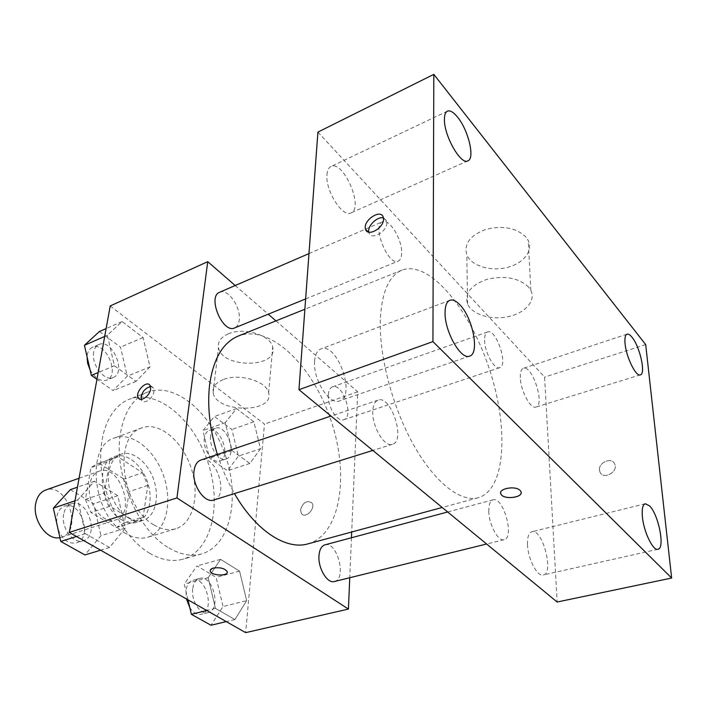 <?xml version="1.0" encoding="UTF-8"?>
<svg xmlns="http://www.w3.org/2000/svg" width="707" height="707" viewBox="0 0 707 707"><rect width="100%" height="100%" fill="white"/><g stroke="black" fill="none" stroke-linecap="round" stroke-linejoin="round"><path stroke-width="0.53" stroke-dasharray="3.54 2.65" d="M59.909 537.612L61.456 537.232C83.497 531.231 66.82 481.547 45.628 490.057M89.745 484.33C85.945 502.041 102.877 525.107 115.533 519.999C137.07 514.192 119.828 462.811 99.157 471.18C94.234 473.071 91.097 477.464 89.745 484.33M99.351 463.465L123.955 479.116L129.195 491.604L124.361 522.862L116.293 527.546L90.92 512.495L85.397 499.442L90.991 467.601L96.47 464.181L117.981 456.802L142.505 472.762L123.955 479.116M116.293 527.546L135.214 521.607L109.93 506.256L90.92 512.495M85.397 499.442L104.353 493.044L109.709 460.92L90.991 467.601M104.353 493.044L109.93 506.256M135.214 521.607L143.194 516.932L124.361 522.862M142.505 472.762L147.79 485.4L143.194 516.932M117.981 456.802L115.126 457.509L109.709 460.92M121.79 519.839C99.802 508.112 94.959 461.627 114.72 456.475C126.403 452.206 141.718 464.517 147.516 482.103C153.507 499.637 148.709 518.691 136.822 522.34C132.076 523.763 127.066 522.933 121.79 519.839M128.223 517.798C133.499 520.909 138.501 521.757 143.229 520.334C155.08 516.693 159.817 497.595 153.808 480C147.984 462.334 132.677 449.961 121.038 454.203C114.64 456.704 110.575 462.537 108.843 471.728C105.794 487.98 115.259 510.383 128.223 517.798M147.79 485.4L129.195 491.604M125.811 533.546C92.67 516.234 85.052 445.728 114.481 437.995C132.147 431.411 155.16 450.173 163.874 476.615C172.879 502.969 165.836 531.814 147.772 537.214C140.87 539.229 133.552 538.009 125.811 533.546M153.932 524.886C120.985 507.025 112.784 435.388 141.815 427.885C159.216 421.399 182.132 440.647 190.987 467.521C200.134 494.299 193.471 523.472 175.681 528.801C168.876 530.78 161.629 529.481 153.932 524.886M149.946 553.431C126.5 539.812 105.909 505.01 101.605 470.447C97.221 435.857 109.373 406.852 129.213 399.296C157.369 388.417 193.815 419.481 207.77 461.892C222.219 504.126 211.897 550.886 182.874 559.202C172.614 562.038 161.638 560.112 149.946 553.431M168.885 547.907C180.532 554.721 191.429 556.727 201.583 553.917C230.296 545.689 240.194 498.585 225.604 455.9C211.49 413.056 175.186 381.462 147.321 392.217C133.446 397.926 124.538 411.341 120.597 432.445C112.987 472.55 137.432 530.383 168.885 547.907M246.663 600.667L234.936 619.553L215.423 608.338L208.158 577.681L220.584 559.37L239.567 571.132L246.663 600.667L234.936 619.553L215.423 608.338L208.158 577.681L220.584 559.37L239.567 571.132L246.663 600.667L223.05 606.518L211.013 625.253M260.485 448.759L249.871 463.438L232.046 450.589L225.277 422.671L236.474 408.558L253.866 421.787L260.485 448.759L249.871 463.438L232.046 450.589L225.277 422.671L236.474 408.558L253.866 421.787L260.485 448.759L238.374 456.13L227.486 470.747L209.546 458.18L202.927 430.607L214.398 416.529L231.887 429.467L238.374 456.13M110.212 305.954L264.471 424.094L245.683 632.641M125.236 528.156L109.514 547.501L85.423 533.661L77.814 499.84L94.473 481.255L117.795 495.704L125.236 528.156L109.514 547.501L85.423 533.661L77.814 499.84L94.473 481.255L117.795 495.704L125.236 528.156L100.942 535.72L84.937 554.942M150.017 366.915L136.071 381.4L114.419 365.793L107.34 335.295L122.064 321.535L143.088 337.531L150.017 366.915L136.071 381.4L114.419 365.793L107.34 335.295L122.064 321.535L143.088 337.531L150.017 366.915L127.278 376.133L113.067 390.609L96.956 379.314M217.403 454.451C221.821 468.432 227.513 481.476 234.477 493.574M307.899 543.877C340.88 534.563 349.594 474.927 331.026 420.524C313.015 365.934 270.101 323.629 238.171 336.099M275.96 320.881L357.698 391.811L351.706 532M351.459 537.753L349.753 577.734M235.201 285.513L268.253 314.191M328.304 394.913C327.27 406.348 337.407 422.53 343.717 419.711C354.428 416.918 342.621 382.487 332.449 386.862C330.01 387.834 328.631 390.52 328.304 394.913M334.393 581.516C347.128 579.157 337.098 540.749 324.884 544.876M213.814 500.017C229.563 496.005 215.944 454.027 200.859 460.036M219.647 292.247C227.725 288.014 241.149 307.289 239.231 320.059C238.736 324.151 237.198 326.775 234.609 327.924M357.698 391.811L264.471 424.094M228.485 333.792C220.999 337.089 217.668 341.64 218.49 347.437C221.318 368.541 278.567 368.48 272.708 347.234C270.852 335.224 243.906 326.881 228.485 333.792M300.484 509.959L301.491 513.671C305.565 519.265 316.294 507.909 311.76 502.774C306.644 500.088 302.879 502.483 300.484 509.959L301.491 513.671C305.565 519.265 316.294 507.9 311.76 502.774C306.635 500.088 302.879 502.483 300.475 509.959M150.52 386.499L153.339 387.781L153.976 391.59C153.269 398.094 144.325 404.607 141.807 400.489L141.25 399.34M223.262 379.579C215.617 382.743 212.241 387.136 213.116 392.756C216.156 413.188 274.731 413.418 268.633 392.818C266.68 381.17 239.019 372.96 223.262 379.579M210.182 570.496L213.284 568.083C219.983 567.12 224.614 568.278 227.177 571.548L227.256 572.237M380.322 319.882C379.058 356.416 392.65 407.798 413.842 445.348C435.044 482.952 460.884 502.58 478.268 497.701C506.159 489.633 508.952 426.63 488.864 367.56C469.245 308.323 429.016 259.769 401.912 270.154C388.93 275.65 381.736 292.23 380.322 319.882M401.664 253.159C401.532 257.481 400.374 260.132 398.191 261.13C388.24 266.512 371.661 225.224 382.443 221.777C389.248 218.039 402.407 239.753 401.664 253.159M488.776 511.126C488.811 524.461 498.205 541.862 504.1 539.706C514.899 537.886 503.296 496.146 493.062 499.822C490.172 500.821 488.74 504.595 488.776 511.126M372.783 411.2C371.811 426.409 384.599 447.69 392.473 444.296C406.11 441.018 390.998 394.762 378.059 400.135C374.86 401.382 373.102 405.067 372.783 411.2M484.578 340.182C484.56 352.227 494.511 370.176 499.708 367.658C508.669 365.501 495.943 328.172 487.538 331.981C485.515 332.82 484.534 335.551 484.578 340.182M317.92 132.094L544.593 377.105L557.151 602.019M527.466 544.452C527.298 537.028 528.748 532.795 531.841 531.752C542.366 528.138 554.394 573.35 543.259 574.977C537.32 577.027 527.802 558.769 527.466 544.452M314.597 361.074C315.145 354.499 317.249 350.451 320.907 348.931C337 341.737 356.496 396.247 339.546 400.931C329.506 405.632 312.777 379.252 314.597 361.074M326.97 174.77C327.306 170.467 328.622 167.727 330.911 166.569C343.319 159.658 364.22 208.212 350.981 212.895C342.683 217.95 325.282 190.678 326.97 174.77M520.308 377.671C520.149 372.315 521.183 369.195 523.392 368.312C532.159 364.529 545.309 405.031 535.95 407.046C530.648 409.477 520.555 390.679 520.308 377.671M645.694 344.592L544.593 377.105M599.483 470.102L599.925 471.949C602.912 480.194 618.413 472.188 614.798 464.199C612.271 456.749 598.414 462.157 599.483 470.102L599.925 471.94C602.912 480.186 618.413 472.179 614.798 464.19C612.271 456.749 598.405 462.157 599.474 470.102M526.149 237.278C516.596 227.901 503.198 225.259 485.948 229.36C470.093 235.369 463.712 243.88 466.806 254.882C471.162 265.567 489.58 271.497 506.071 267.723C522.641 264.126 533.485 251.418 528.297 240.645L526.149 237.278M528.633 287.148C518.823 277.948 505.045 275.315 487.291 279.238C470.968 285.027 464.402 293.299 467.574 304.037C472.046 314.456 490.958 320.315 507.918 316.718C524.947 313.289 536.136 300.97 530.824 290.436L528.633 287.148M500.662 493.009C499.946 488.033 515.668 485.824 519.999 490.322L521.13 492.47M383.424 217.924L386.667 220.973L386.888 222.855C387.074 231.852 370.822 240.725 368.957 232.744L368.815 232.179M99.404 331.53L120.517 347.128L127.278 376.133M93.731 351.98C90.894 364.246 104.503 381.921 113.164 377.52C126.986 372.73 112.006 338.052 98.847 344.539C96.187 345.758 94.482 348.242 93.731 351.98M136.071 381.4L113.067 390.609M114.419 365.793L98.176 372.536M107.34 335.295L104.707 336.444M122.064 321.535L106.13 328.569M143.088 337.531L120.517 347.128M90.063 369.849C95.1 378.36 100.659 381.789 106.739 380.136C120.605 375.329 105.661 340.801 92.467 347.305C89.789 348.524 88.075 351.008 87.314 354.737L87.058 356.752M210.606 436.131C208.919 447.08 219.09 461.963 226.063 458.967C237.817 455.785 226.717 423.546 215.485 428.248C212.798 429.308 211.172 431.933 210.606 436.131M249.871 463.438L227.486 470.747M232.046 450.589L209.546 458.18M225.277 422.671L202.927 430.607M236.474 408.558L214.398 416.529M253.866 421.787L231.887 429.467M204.341 438.322C202.626 449.245 212.789 464.057 219.797 461.061C231.596 457.853 220.54 425.729 209.254 430.457C206.559 431.517 204.924 434.142 204.341 438.322M70.293 489.659L93.704 503.738L100.942 535.72M63.71 514.139C60.705 527.537 73.387 544.593 83.258 540.74C100.102 536.321 87.58 497.481 71.372 503.817C67.386 505.302 64.832 508.74 63.71 514.139M109.514 547.501L100.606 550.196M85.423 533.661L76.48 536.489M77.814 499.84L74.995 500.795M94.473 481.255L77.461 487.167M117.795 495.704L93.704 503.738M58.107 529.481C62.596 539.794 68.694 544.257 76.409 542.879C93.289 538.442 80.828 499.769 64.567 506.115C60.572 507.599 58.009 511.037 56.878 516.41L56.604 522.729M187.991 599.854L184.288 584.053L197.006 565.874L216.121 577.372L223.05 606.518M192.693 588.922C190.952 600.72 200.346 615.125 208.026 612.651C221.857 609.973 212.931 574.066 199.577 578.45C195.821 579.652 193.524 583.151 192.693 588.922M234.936 619.553L226.275 621.612M215.423 608.338L206.709 610.495M208.158 577.681L184.288 584.053M220.584 559.37L197.006 565.874M239.567 571.132L216.121 577.372M189.785 607.516C193.285 612.819 197.138 615.072 201.336 614.295C215.22 611.608 206.347 575.834 192.94 580.226C189.167 581.437 186.86 584.919 186.012 590.681L186.427 598.97M61.456 537.232L115.533 519.999M79.069 478.259L99.157 471.18M121.038 454.203L114.72 456.475M143.229 520.334L136.822 522.34M136.522 521.262L117.609 527.201M115.126 457.509L96.47 464.181M141.815 427.885L114.481 437.995M175.681 528.801L147.772 537.214M147.321 392.217L129.213 399.296M201.583 553.917L182.874 559.202M153.339 387.781L149.99 385.35M141.807 400.489L139.968 399.199M268.633 392.818L272.708 347.234M213.116 392.756L218.49 347.437M401.912 270.154L304.876 309.233M478.268 497.701L442.184 507.476M305.636 298.928L398.191 261.13M308.977 253.583L382.443 221.777M493.062 499.822L447.664 511.983M504.1 539.706L486.61 544.01M378.059 400.135L331 416.043M392.473 444.296L372.81 450.43M487.538 331.981L332.449 386.862M499.708 367.658L343.717 419.711M645.27 503.738L531.841 531.752M657.961 549.259L543.259 574.977M449.891 300.289L320.907 348.931M469.634 356.081L339.546 400.931M447.381 111.176L330.911 166.569M467.901 160.851L350.981 212.895M627.065 334.164L523.392 368.312M640.356 374.869L535.95 407.046M530.824 290.436L528.297 240.645M467.574 304.037L466.806 254.882M386.667 220.973L383.3 217.376M368.957 232.744L368.259 232.02M98.847 344.539L92.467 347.305M113.164 377.52L106.739 380.136M215.485 428.248L209.254 430.457M226.063 458.967L219.797 461.061M71.372 503.817L64.567 506.115M83.258 540.74L76.409 542.879M199.577 578.45L192.94 580.226M208.026 612.651L201.336 614.295"/><path stroke-width="1.06" d="M79.069 478.259L45.628 490.057C40.591 491.992 37.321 496.314 35.827 503.013C31.903 519.433 47.007 540.846 59.909 537.612M349.753 577.734L348.418 609.072L245.683 632.641L69.286 532.398L110.212 305.954L207.734 261.678L235.201 285.513M348.418 609.072L176.944 497.931L69.286 532.398M213.284 568.092C219.983 567.129 224.614 568.287 227.177 571.556C229.112 576.382 211.358 575.975 210.253 571.176C209.926 569.815 210.933 568.79 213.284 568.092M304.876 309.233L238.171 336.099C222.855 342.542 213.328 358.803 209.599 384.873C207.16 406.242 209.758 429.432 217.403 454.451M234.477 493.574C255.81 530.913 286.326 550.329 307.899 543.877L442.184 507.476M351.706 532L351.459 537.753M268.253 314.191L275.96 320.881M176.944 497.931L207.734 261.678M447.664 511.983L324.884 544.876C321.438 546.016 319.467 549.639 318.972 555.746C317.903 568.216 327.359 583.885 334.393 581.516L486.61 544.01M331 416.043L200.859 460.036C197.147 461.441 194.885 465.003 194.054 470.729C191.8 484.922 204.623 503.729 213.814 500.017L372.81 450.43M305.636 298.928L234.609 327.924C222.767 333.943 207.036 296.595 219.647 292.247L308.977 253.583M150.618 389.159C149.893 395.681 140.94 402.212 138.431 398.103C134.242 393.012 146.393 379.588 149.99 385.35L150.618 389.159M141.25 399.34C141.214 392.809 144.299 388.532 150.52 386.499M227.256 572.237C227.23 576.55 211.199 575.542 210.253 571.168L210.182 570.496M557.151 602.019L298.955 389.69L317.92 132.094L433.815 74.359L645.694 344.592L671.65 578.043L557.151 602.019M671.65 578.043L432.931 341.605L298.955 389.69M432.931 341.605L433.815 74.359M383.512 219.258C383.68 228.273 367.401 237.198 365.546 229.209C362.399 220.699 381.082 208.141 383.3 217.376L383.512 219.258M519.999 490.331L520.75 491.232C524.771 497.251 504.029 500.353 501.024 494.237C497.33 488.908 515.014 485.214 519.999 490.331M632.014 337.257C630.052 334.809 628.408 333.784 627.065 334.164C625.235 334.924 624.564 338.07 625.059 343.602C626.137 357.026 636.008 377.061 640.356 374.869C646.03 373.968 639.87 346.527 632.014 337.257M457.65 117.238C453.523 112.148 450.103 110.124 447.381 111.176C445.437 112.174 444.447 114.888 444.42 119.324C443.916 135.656 460.937 165.42 467.901 160.851C475.131 158.527 468.405 130.176 457.65 117.238M459.789 304.726C456.042 300.82 452.736 299.344 449.891 300.289C446.736 301.624 445.127 305.724 445.057 312.582C444.562 331.548 461.061 360.384 469.634 356.081C479.841 353.633 472.78 317.576 459.789 304.726M649.592 505.885L645.27 503.738C642.698 504.665 641.744 509.005 642.398 516.746C643.644 531.655 653.029 551.133 657.961 549.259C665.269 548.588 658.588 514.537 649.592 505.885M521.13 492.47C521.846 498.064 503.578 499.619 501.024 494.228L500.662 493.009M368.815 232.179C367.233 226.037 377.388 216.103 383.424 217.924M96.956 379.314L91.336 375.382L84.433 345.29L99.404 331.53L106.13 328.569M98.176 372.536L91.336 375.382M104.707 336.444L84.433 345.29M87.058 356.752L87.633 363.265L90.063 369.849M100.606 550.196L84.937 554.942L60.758 541.456L53.361 508.139L70.293 489.659L77.461 487.167M76.48 536.489L60.758 541.456M74.995 500.795L53.361 508.139M56.604 522.729L58.107 529.481M226.275 621.612L211.013 625.253L191.367 614.303L187.991 599.854M206.709 610.495L191.367 614.303M186.427 598.97L189.785 607.516M139.968 399.199L138.431 398.103M368.259 232.02L365.546 229.209"/></g></svg>
